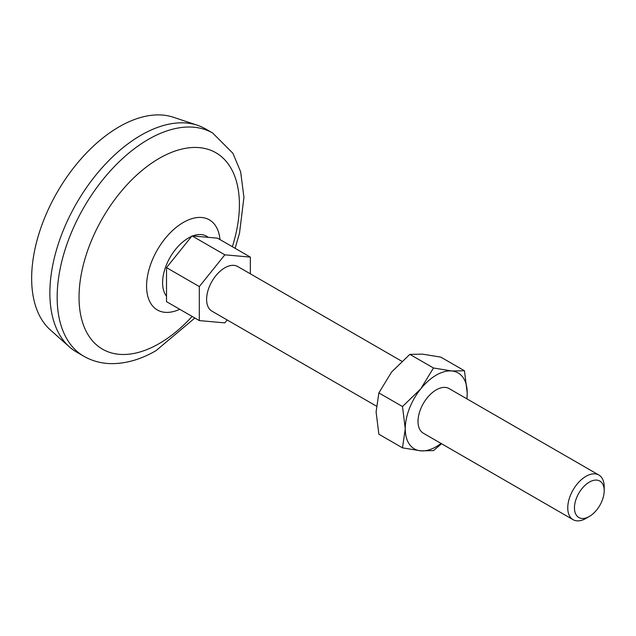 <?xml version="1.0" encoding="UTF-8"?>
<svg xmlns="http://www.w3.org/2000/svg" width="636" height="636" viewBox="0 0 636 636"><rect width="100%" height="100%" fill="white"/><g stroke="black" fill="none" stroke-linecap="round" stroke-linejoin="round"><path stroke-width="0.95" d="M402.493 447.855L405.259 428.791L402.493 406.539L378.865 392.905L376.099 411.961L378.865 434.213L402.493 447.855L420.746 450.837L433.474 450.622L441.567 443.745M378.865 392.905L391.585 372.036L409.846 354.363L422.574 354.149L440.828 357.13L464.455 370.764L451.727 370.979L433.474 367.998L409.846 354.363M433.474 367.998L420.746 388.866L402.493 406.539M250.345 273.822L250.345 257.111L217.544 238.174L192.024 235.892L166.513 267.637L166.513 301.655L199.314 320.592L224.834 322.873L227.171 319.964M250.345 257.111L224.834 254.829L199.314 286.574L199.314 320.592M376.353 406.094L211.947 311.171A25.774 14.882 -60 0 1 211.947 281.414A25.774 14.882 -60 0 1 237.721 266.532L401.753 361.232M585.979 518.404A25.774 14.882 -60 0 1 573.092 519.676A25.774 14.882 -60 0 1 573.092 489.919A25.774 14.882 -60 0 1 598.866 475.036A25.774 14.882 -60 0 1 604.2 486.834L604.2 490.706A21.028 12.14 -60 0 1 589.326 516.464L585.979 518.404L589.326 516.464A21.028 12.14 -60 0 1 574.459 507.878A21.028 12.14 -60 0 1 589.326 482.12A21.028 12.14 -60 0 1 604.2 490.706M83.849 356.263L76.566 352.058A128.869 74.404 -60 0 1 69.419 346.89L50.411 330.012A123.718 71.431 -60 0 1 57.272 192.112A123.718 71.431 -60 0 1 173.262 117.223L197.391 125.236A128.869 74.404 -60 0 1 205.428 128.846L212.718 133.051A128.869 74.404 -60 0 0 83.849 207.455A128.869 74.404 -60 0 0 83.849 356.263C92.244 361.033 101.418 363.498 111.387 363.641C126.198 363.681 141.073 359.348 156.019 350.651L194.862 318.016M69.419 346.89A128.869 74.404 -60 0 1 76.558 203.25A128.869 74.404 -60 0 1 197.391 125.236M192.112 316.434A113.407 65.476 -60 0 1 159.223 343.567A113.407 65.476 -60 0 1 79.826 283.807A113.407 65.476 -60 0 1 181.514 149.158A113.407 65.476 -60 0 1 232.355 246.728M166.513 267.637L199.314 286.574M192.024 235.892L224.834 254.829M466.967 398.891L467.222 393.016L464.455 370.764M573.092 519.676L423.353 433.227A25.774 14.882 -60 0 1 423.353 403.47A25.774 14.882 -60 0 1 449.127 388.588L598.866 475.036M441.066 443.459A43.812 25.297 -60 0 1 420.746 450.837A43.812 25.297 -60 0 1 405.259 428.791A43.812 25.297 -60 0 1 420.746 388.866A43.812 25.297 -60 0 1 451.727 370.979A43.812 25.297 -60 0 1 467.222 393.016A43.812 25.297 -60 0 1 466.84 398.812M166.513 296.209A36.467 21.052 -60 0 1 166.664 264.298A36.467 21.052 -60 0 1 191.619 236.401M192.716 235.956A36.467 21.052 -60 0 1 208.226 237.339M178.819 309.692L179.734 309.287A52.033 30.043 -60 0 1 178.835 309.684L178.835 309.684A52.033 30.043 -60 0 1 146.606 284.387A52.033 30.043 -60 0 1 181.848 223.339A52.033 30.043 -60 0 1 219.873 238.595L219.873 238.595A52.033 30.043 -60 0 1 219.977 239.581L219.873 238.595M235.105 248.31L239.51 233.189L243.938 197.311L240.639 171.815L232.927 153.3L212.718 133.051"/></g></svg>
